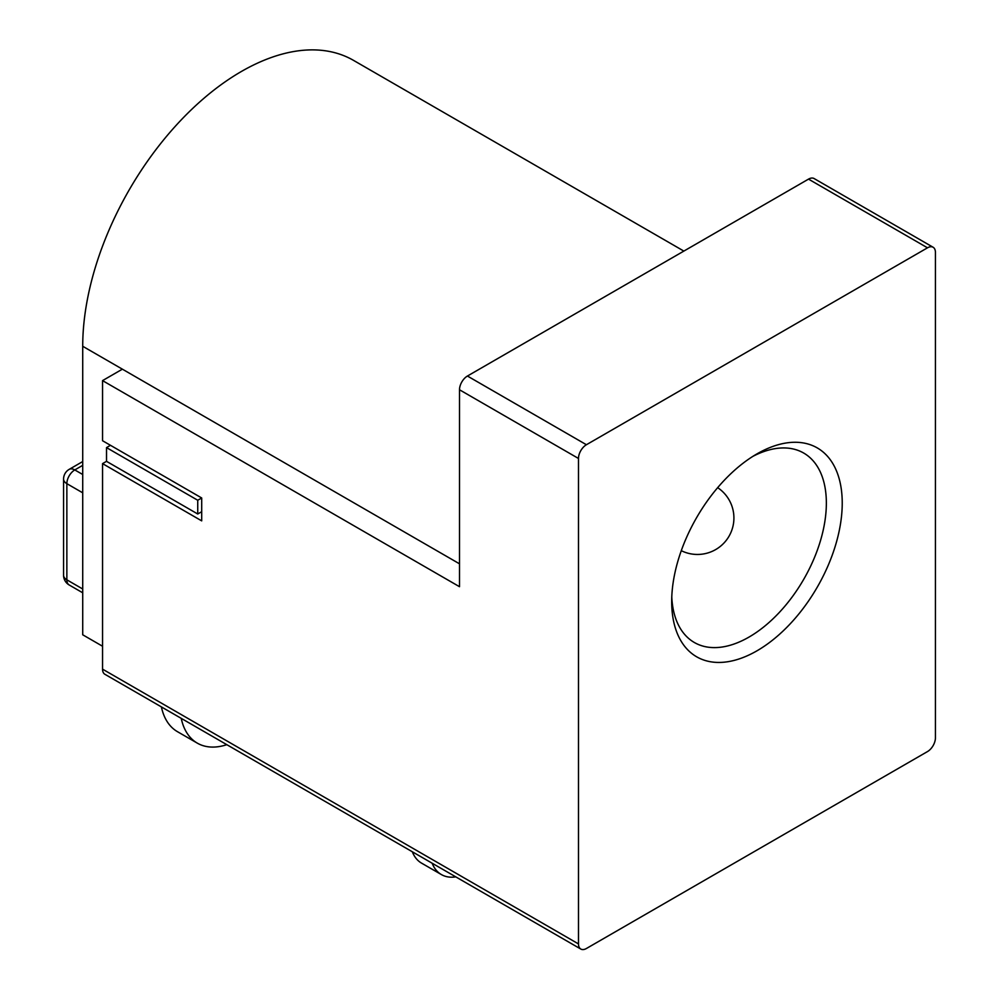 <?xml version="1.0" encoding="UTF-8"?>
<svg xmlns="http://www.w3.org/2000/svg" width="999" height="999" viewBox="0 0 999 999"><rect width="100%" height="100%" fill="white"/><g stroke="black" fill="none" stroke-linecap="round" stroke-linejoin="round"><path stroke-width="1.5" d="M580.806 949.05L104.87 674.275A11.214 6.481 -60 0 1 102.547 669.143L102.547 463.623L201.698 520.866L201.698 497.977L102.547 440.734L102.547 380.619L459.503 586.7L459.503 389.772A11.214 6.481 -60 0 1 467.432 376.036L586.413 444.73A11.214 6.481 120 0 0 578.483 458.466L578.483 943.918A11.214 6.481 120 0 0 580.806 949.05A11.214 6.481 120 0 0 586.413 948.501L927.497 751.573A11.214 6.481 120 0 0 935.426 737.836L935.426 252.385A11.214 6.481 120 0 0 933.103 247.252A11.214 6.481 120 0 0 927.497 247.814L808.516 179.121A11.214 6.481 -60 0 1 814.123 178.559L933.103 247.252M102.547 463.623L106.518 461.338L197.74 513.998L197.74 500.262L106.518 447.602L106.518 461.338M102.547 380.619L122.377 369.168L82.717 346.278A224.35 129.533 -60 0 1 180.657 120.492A224.35 129.533 -60 0 1 353.546 60.39L683.853 251.086M102.547 646.241L82.717 634.79L82.717 346.278M459.503 563.811L122.377 369.168M82.717 588.998L66.858 579.832A11.214 6.481 180 0 1 63.574 575.262A11.214 11.214 0 0 0 69.181 584.977A11.214 6.481 -60 0 1 66.858 579.832L66.858 483.666A11.214 6.481 -60 0 1 74.788 469.93L82.717 474.5M63.574 575.262L63.574 479.083A11.214 6.481 0 0 0 66.858 483.666L82.717 492.819M808.516 179.121L467.432 376.036M586.413 444.73L927.497 247.814M756.955 453.896A120.592 69.618 -60 0 1 842.232 503.121A120.592 69.618 -60 0 1 756.955 650.824A120.592 69.618 -60 0 1 671.69 601.585A120.592 69.618 -60 0 1 756.955 453.896L756.955 453.896M752.896 456.356A109.378 63.149 -60 0 1 803.708 453.059A109.378 63.149 -60 0 1 803.708 579.345A109.378 63.149 -60 0 1 694.342 642.494A109.378 63.149 -60 0 1 671.778 596.84M432.167 863.236A56.094 32.38 120 0 0 441.371 874.562A56.094 32.38 120 0 0 455.781 876.872M441.371 874.562L421.541 863.124A56.094 32.38 -60 0 1 412.337 851.785M181.231 718.356A84.128 48.576 120 0 0 197.315 743.144L177.485 731.693A84.128 48.576 -60 0 1 161.401 706.905M197.315 743.144A84.128 48.576 120 0 0 226.823 744.68M110.489 445.304L106.518 447.602M201.698 497.977L197.74 500.262M201.698 511.713L197.74 513.998M578.483 943.918L102.547 669.143M459.503 389.772L578.483 458.466M82.717 465.347L74.788 469.93A11.214 6.481 -120 0 0 69.181 469.368A11.214 11.214 0 0 0 63.574 479.083M69.181 469.368L82.717 461.55M69.181 584.977L82.717 592.794M681.281 550.674A36.464 36.464 0 0 0 733.915 518.006A36.464 36.464 0 0 0 717.657 487.662"/></g></svg>
